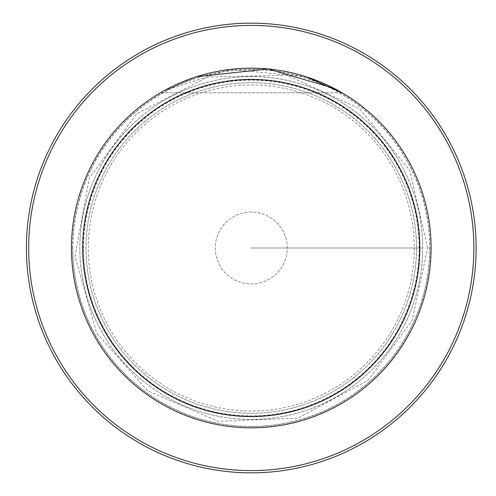 <?xml version="1.0" encoding="UTF-8"?>
<svg xmlns="http://www.w3.org/2000/svg" width="496" height="496" viewBox="0 0 496 496"><rect width="100%" height="100%" fill="white"/><g stroke="black" fill="none" stroke-linecap="round" stroke-linejoin="round"><path stroke-width="0.37" stroke-dasharray="2.48 1.86" d="M86.013 248A165.255 165.255 0 0 0 333.895 391.115A165.255 165.255 0 0 0 333.895 104.885A165.255 165.255 0 0 0 86.013 248A165.255 165.255 0 0 0 333.895 391.115A165.255 165.255 0 0 0 333.895 104.885A165.255 165.255 0 0 0 86.013 248M88.257 248A163.01 163.01 0 0 1 332.773 106.832A163.01 163.01 0 0 1 332.773 389.168A163.01 163.01 0 0 1 88.257 248M71.443 248A179.825 179.825 0 0 1 341.18 92.268A179.825 179.825 0 0 1 341.18 403.732A179.825 179.825 0 0 1 71.443 248A179.825 179.825 0 0 0 251.267 427.825A179.825 179.825 0 0 0 431.092 248A179.825 179.825 0 0 0 251.267 68.175A179.825 179.825 0 0 0 71.443 248A179.825 179.825 0 0 1 341.18 92.268A179.825 179.825 0 0 1 341.18 403.732A179.825 179.825 0 0 1 71.443 248M26.424 248A224.837 224.837 0 0 1 363.686 53.283A224.837 224.837 0 0 1 363.686 442.717A224.837 224.837 0 0 1 26.424 248A224.837 224.837 0 0 1 363.686 53.283A224.837 224.837 0 0 1 363.686 442.717A224.837 224.837 0 0 1 26.424 248M342.128 92.814L160.406 92.814L342.128 92.814M338.514 90.756L333.765 88.214M196.565 76.694L162.961 91.345M164.021 90.756L230.417 69.409L305.97 76.694M251.267 76.558A171.442 171.442 0 0 0 79.825 248A171.442 171.442 0 0 0 251.267 419.442A171.442 171.442 0 0 0 422.71 248A171.442 171.442 0 0 0 251.267 76.558A171.442 171.442 0 0 0 102.796 333.721A171.442 171.442 0 0 0 399.739 333.721A171.442 171.442 0 0 0 251.267 76.558M251.267 212.028A35.972 35.972 0 0 0 220.112 265.986A35.972 35.972 0 0 0 282.422 265.986A35.972 35.972 0 0 0 251.267 212.028A35.972 35.972 0 0 0 220.112 265.986A35.972 35.972 0 0 0 282.422 265.986A35.972 35.972 0 0 0 251.267 212.028M422.71 248L251.267 248L422.71 248M83.402 248A167.865 167.865 0 0 1 335.197 102.622A167.865 167.865 0 0 1 335.197 393.378A167.865 167.865 0 0 1 83.402 248M83.037 248A168.231 168.231 0 0 1 335.383 102.312A168.231 168.231 0 0 1 335.383 393.688A168.231 168.231 0 0 1 83.037 248M72.652 248A178.61 178.61 0 0 1 251.267 69.39A178.61 178.61 0 0 1 429.877 248A178.61 178.61 0 0 1 251.267 426.61A178.61 178.61 0 0 1 72.652 248M429.722 248A178.461 178.461 0 0 1 162.037 402.547A178.461 178.461 0 0 1 162.037 93.453A178.461 178.461 0 0 1 429.722 248M427.719 248L409.727 170.37L359.414 108.574L287.048 75.212L207.384 77.091L136.667 113.826L89.323 177.921L75.008 256.314L96.639 333.008L147.548 390.755L218.203 421.327L297.829 418.202L367.958 380.358L412.089 320.614L427.719 248"/><path stroke-width="0.74" d="M28.675 248A222.592 222.592 0 0 0 362.564 440.77A222.592 222.592 0 0 0 362.564 55.23A222.592 222.592 0 0 0 28.675 248M26.424 248A224.837 224.837 0 0 1 363.686 53.283A224.837 224.837 0 0 1 363.686 442.717A224.837 224.837 0 0 1 26.424 248M71.443 248A179.825 179.825 0 0 1 341.18 92.268A179.825 179.825 0 0 1 341.18 403.732A179.825 179.825 0 0 1 71.443 248M82.683 248A168.584 168.584 0 0 1 335.556 102.002A168.584 168.584 0 0 1 335.556 393.998A168.584 168.584 0 0 1 82.683 248M305.97 76.694L342.128 92.814L338.514 90.756M333.765 88.214L268.014 68.975L196.565 76.694M162.961 91.345L164.021 90.756"/></g></svg>
